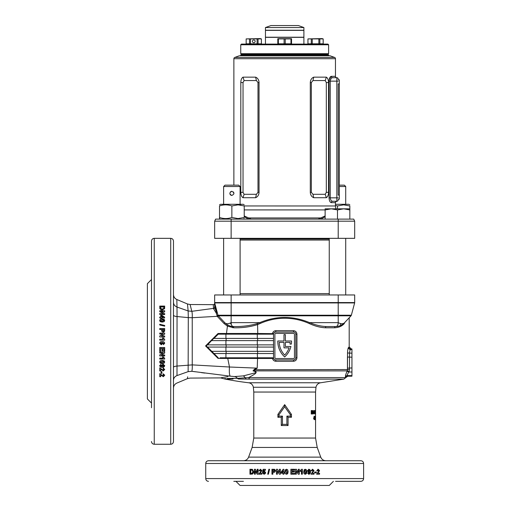 <?xml version="1.0" encoding="UTF-8"?>
<svg xmlns="http://www.w3.org/2000/svg" width="511" height="511" viewBox="0 0 511 511"><rect width="100%" height="100%" fill="white"/><g stroke="black" fill="none" stroke-linecap="round" stroke-linejoin="round"><path stroke-width="0.77" d="M240.745 44.77L241.428 44.08L327.915 44.08L328.605 44.77L240.745 44.77L240.745 53.693L241.428 54.377L327.915 54.377L241.428 54.377L240.745 55.067A0.683 0.683 0 0 1 240.055 55.75M240.745 53.693L328.605 53.693L328.605 44.77M303.892 44.08L303.892 37.354L265.452 37.354L265.452 44.08M303.892 27.549L298.398 25.55L270.945 25.55L265.452 27.549L265.452 30.219L303.892 30.219L303.892 27.549L265.452 27.549M284.672 37.22L303.892 37.22L303.892 30.353L265.452 30.353L265.452 37.22L284.672 37.22M339.31 79.78L338.212 79.78L339.31 79.78L339.31 83.893L338.212 83.893L338.212 195.093L339.31 195.093L339.31 199.213L338.212 199.213L339.31 199.213M339.31 83.893L339.31 195.093M338.212 83.893L338.212 195.093M335.465 205.371L337.484 205.952L343.66 204.847L349.837 205.952L349.837 209.925L343.66 208.827L349.837 208.827L349.837 219.117M337.484 209.925L331.3 208.827L343.66 208.827L337.484 209.925L337.484 219.117M244.22 209.912L325.124 209.912L325.124 208.827L331.3 208.827L325.124 209.925L325.124 219.117M339.31 185.142L344.344 185.142L345.717 186.515L339.31 186.515M345.717 294.968L345.717 238.337L345.717 294.968M345.717 204.291L345.717 186.515M231.464 191.357L231.866 191.318C229.209 192.692 229.209 194.065 231.866 195.438L231.074 195.279M230.525 194.947L230.091 194.429M230.416 191.919L231.406 191.37M238.726 185.142L240.1 186.515L223.626 186.515L225 185.142L238.726 185.142M223.626 294.968L223.626 238.337M240.1 294.968L240.1 238.337M233.323 191.925L233.757 192.564M233.77 192.602L233.84 193.956M223.626 204.291L223.626 186.515M240.1 204.291L240.1 186.515M231.866 195.438C234.523 194.065 234.523 192.692 231.866 191.318M349.837 217.462C349.837 218.912 349.837 218.912 349.837 217.462M349.837 204.847L348.872 204.291L335.465 204.291M349.837 205.952C349.837 204.502 349.837 204.502 349.837 205.952C349.837 204.502 349.837 204.502 349.837 205.952M337.484 208.827L337.484 205.952M244.22 205.952L244.22 217.462C244.22 218.912 244.22 218.912 244.22 217.462L238.043 218.567L231.866 217.462C227.759 218.912 223.639 218.912 219.506 217.462C219.506 218.912 219.506 218.912 219.506 217.462C219.506 218.912 219.506 218.912 219.506 217.462L219.506 205.952C219.506 204.502 219.506 204.502 219.506 205.952C223.62 204.502 227.734 204.502 231.866 205.952L238.043 204.847L244.22 205.952C244.22 204.502 244.22 204.502 244.22 205.952L335.465 205.971A6.867 6.867 0 0 0 336.085 208.827M244.22 204.847L243.262 204.291L220.471 204.291L219.506 204.847M240.93 205.103L240.1 204.981M231.866 217.462L231.866 205.952M255.155 41.34A1.373 1.373 0 0 0 253.782 39.967A1.373 1.373 0 0 0 252.408 41.34A1.373 1.373 0 0 0 253.782 42.713A1.373 1.373 0 0 0 255.155 41.34M260.233 38.593L246.168 38.906L261.402 38.906L260.233 38.593M246.168 43.812L246.168 38.906L246.187 43.812L249.496 43.812L249.496 38.906M261.402 38.906L261.402 43.812L249.496 43.812M250.479 43.812L250.479 38.906M261.383 43.812L261.383 38.906M258.074 43.812L258.074 38.906M257.09 43.812L257.09 38.906M291.538 38.702L277.812 38.702M284.103 38.906L284.103 43.812L291.538 43.812L291.538 38.906L277.812 38.906L277.812 43.812L278.374 43.812L278.374 38.906M284.103 43.812L278.374 43.812M290.97 43.812L290.97 38.906M285.24 43.812L285.24 38.906M322.013 38.593L323.182 38.906L307.941 38.906L322.013 38.593M323.182 38.906L323.182 43.812L323.156 38.906M323.156 43.812L307.941 43.812L307.941 38.906M319.854 43.812L319.854 38.906M318.87 43.812L318.87 38.906M312.253 43.812L312.253 38.906M311.269 43.812L311.269 38.906M307.961 43.812L307.961 38.906M219.506 217.462L219.506 219.117M335.542 481.33L360.868 481.33C362.535 481.17 363.449 480.251 363.608 478.583L363.608 463.483C363.449 461.816 362.535 460.903 360.868 460.737L208.482 460.737C206.814 460.903 205.895 461.816 205.735 463.483L363.608 463.483M273.519 334.494L273.583 333.645L272.357 334.162L272.484 333.479C272.97 331.728 274.113 330.789 275.902 330.662L293.442 330.662L293.633 332.035L275.716 332.035A2.197 2.197 0 0 0 273.519 334.232L273.519 357.706A2.197 2.197 0 0 0 275.716 359.904L293.633 359.904A2.197 2.197 0 0 0 295.824 357.706L295.824 334.232A2.197 2.197 0 0 0 293.633 332.035M248.736 377.591A2.747 1.616 90 0 0 249.885 379.124L238.496 379.021C220.107 378.938 220.107 378.938 238.496 379.021A2.747 2.133 -90.1 0 1 237.462 378.338L248.736 377.591L345.813 377.591L347.774 376.198L351.945 376.198L347.646 375.962A2.057 2.05 -28.4 0 0 345.787 377.144L345.481 376.792C345.219 376.147 345.743 374.314 347.052 371.299L347.474 369.728L347.518 352.992C347.672 349.863 348.01 348.029 348.521 347.506L348.968 347.148A2.057 2.044 -136.2 0 0 351.025 349.205L350.559 349.556C350.041 349.869 349.696 351.076 349.524 353.171L349.473 369.549L349.058 371.58L347.237 370.89L254.893 370.89C257.94 372.513 254.51 374.116 253.379 374.921L248.736 377.591M187.652 376.831L187.486 378.625L190.098 378.089L220.592 377.897L224.54 378.938A306.689 306.689 0 0 0 248.602 382.758A5.493 5.493 0 0 1 253.36 387.255L315.983 387.255A5.493 5.493 0 0 1 320.742 382.758L343.852 379.124L249.885 379.124M281.274 425.529L281.274 417.289L277.895 417.289L277.895 414.395L284.672 404.629L291.455 414.395L291.455 417.289L288.07 417.289L288.07 425.529L281.274 425.529L282.449 424.347L286.895 424.347L286.895 416.114L290.357 416.114L290.357 414.753L284.672 406.73L278.987 414.753L278.987 416.114L282.449 416.114L282.449 424.347M347.493 370.334L347.052 371.299L348.866 371.989C347.582 373.924 347.071 375.131 347.327 375.611A2.057 2.038 -51.9 0 0 345.481 376.792M345.493 375.655L345.41 376.198M154.252 238.337L170.725 238.337L170.725 444.263L154.252 444.263L154.252 238.337C152.585 238.503 151.671 239.416 151.505 241.083L151.505 407.733M164.587 308.676L164.683 306.083L159.745 306.083L159.847 308.67L161.118 309.832L162.166 309.973L164.587 308.676M162.939 311.665L159.745 313.543L159.745 314.527L164.683 314.527L164.683 313.613L161.438 313.613L164.683 311.71L164.683 310.758L159.745 310.758L159.745 311.665L162.939 311.665L159.745 313.728M160.754 317.963L160.754 318.583L161.578 318.583L161.578 317.963L164.619 317.963L164.619 317.165L161.578 315.14L160.754 315.14L160.754 317.044L159.745 317.044L159.745 317.963L160.754 317.963M162.179 322.115L164.172 321.636L164.683 320.531L164.178 319.426L162.191 318.953C160.799 318.8 159.969 319.324 159.681 320.531L160.186 321.636L162.179 322.115M164.683 325.462L164.683 326.171L159.745 324.983L159.745 324.274L164.683 325.462M161.578 329.493L161.648 331.166L163.15 332.265L164.606 331.281L164.683 328.554L159.745 328.554L159.745 329.493L161.578 329.493M162.939 334.028L159.745 335.983L159.745 336.998L164.683 336.998L164.683 336.053L161.438 336.053L164.683 334.073L164.683 333.083L159.745 333.083L159.745 334.028L162.939 334.028L159.745 336.014M163.258 339.215L162.466 338.014L163.418 338.014L164.683 339.413L164.683 340.166L159.745 340.166L159.745 339.215L163.258 339.215L159.745 339.227M164.683 339.4L163.418 338.014L162.472 338.033M170.725 238.337C172.392 238.503 173.312 239.416 173.472 241.083L173.472 441.517C173.312 443.184 172.392 444.104 170.725 444.263M151.505 403.077L147.392 398.963L147.392 283.643L151.505 279.523M288.153 471.755L287.667 469.762L286.537 469.258L285.413 469.756L284.927 471.749C284.768 473.135 285.304 473.972 286.537 474.259L287.661 473.754L288.153 471.755L287.636 473.754L286.524 474.259M291.813 473.371L294.585 473.371L294.585 474.195L290.868 474.195L290.868 469.258L294.521 469.258L294.521 470.082L291.813 470.082L291.813 471.155L294.33 471.155L294.33 471.979L291.813 471.979L291.813 473.371L291.813 471.979M296.335 471.001L298.264 474.195L299.274 474.195L299.274 469.258L298.335 469.258L298.335 472.503L296.38 469.258L295.396 469.258L295.396 474.195L296.335 474.195L296.335 471.001L296.233 474.195M301.439 470.676L300.264 471.474L300.264 470.522L301.624 469.258L302.365 469.258L302.365 474.195L301.439 474.195L301.439 470.676L300.129 471.474M306.836 471.755L306.37 469.762L305.284 469.258L304.198 469.756L303.719 471.749C303.572 473.135 304.09 473.972 305.284 474.259L306.37 473.754L306.836 471.755L306.178 473.754L305.105 474.259M308.919 473.435L308.414 472.867L307.507 472.969L308.791 474.259C310.017 473.997 310.567 473.154 310.452 471.73C310.567 470.344 310.036 469.52 308.861 469.258L307.386 470.861L308.765 472.42L309.628 472.011L308.919 473.435L308.203 472.867M310.995 474.195L314.01 474.195L314.01 473.243L312.304 473.243L314.01 470.599L312.598 469.258L311.11 470.746L312.004 470.842L312.579 470.082L313.128 470.727L312.956 471.295L310.995 474.195M314.655 472.043L316.347 472.043L316.347 472.867L314.655 472.867L314.655 472.043M316.635 474.195L319.56 474.195L319.56 473.243L317.906 473.243L319.56 470.599L318.193 469.258L316.75 470.746L317.618 470.842L318.174 470.082L318.704 470.727L318.538 471.295L316.635 474.195M315.562 416.529L315.562 418.554M315.543 417.136L315.562 418.879L315.511 417.136M315.555 418.879L315.555 419.582L315.453 418.879M315.415 418.043L315.415 418.611L315.274 418.043M314.987 419.672L314.987 416.063L314.987 419.672M314.374 417.513L314.367 419.672L314.374 417.513L313.709 417.513M315.562 413.029L315.562 412.454M315.523 411.087L315.53 414.082L315.523 411.087L314.84 411.087M315.408 412.843L315.338 410.563L315.408 412.843L314.725 412.843M314.789 411.087L315 411.553L314.789 410.474L314.329 412.262L314.795 414.082L315.127 412.236L314.795 412.236L314.795 413.463L314.789 411.087L314.118 411.087M314.15 412.454L313.773 413.029L314.15 412.454M312.675 413.993L312.675 411.745L313.499 413.993L313.499 410.563L313.275 412.818L312.406 410.563L312.406 413.993M311.544 411.84L312.132 411.84L312.132 412.454L311.544 412.454L311.544 413.38L312.132 413.38L312.132 413.993L311.237 413.993L311.237 410.563L312.132 410.563L312.132 411.176L311.544 411.176L311.237 411.84M349.53 317.401L349.198 318.244L349.198 346.905L351.255 348.968L351.945 348.968L351.945 375.962M291.545 341.444A20.938 20.938 0 0 1 291.372 344.082L289.993 344.082A19.565 19.565 0 0 0 290.146 342.364L285.362 342.364L285.362 346.484L290.925 346.484A20.938 20.938 0 0 1 284.672 356.953A20.938 20.938 0 0 1 277.812 340.99L283.988 340.99L283.988 334.641L285.362 334.641L285.362 340.99L291.538 340.99A20.938 20.938 0 0 1 291.545 341.444M351.344 315.23L354.64 302.927A1.373 1.373 0 0 0 354.685 302.569L354.685 294.968L214.658 294.968L214.658 302.914L217.999 315.23A1.373 1.373 0 0 0 218.325 315.811L217.232 316.328L192.238 317.714L192.245 364.886L229.477 367.007L227.746 358.441L218.069 358.422L205.556 345.947L218.05 333.498L226.469 333.485L227.433 326.146L224.048 323.533L217.232 316.328L217.086 315.741L217.999 315.23L351.344 315.23A1.373 1.373 0 0 1 351.019 315.811L344.618 322.639A1.233 1.06 43.2 0 0 344.376 323.482C350.77 316.539 350.77 316.539 344.376 323.482C342.089 326.12 338.85 327.557 334.648 327.781L325.481 327.781C320.308 327.564 314.859 326.133 309.136 323.482C301.298 320.014 293.142 318.264 284.672 318.244C276.202 318.264 268.051 320.014 260.208 323.482L257.57 324.594L257.768 333.479L273.583 333.645M293.442 330.662C295.575 330.885 296.744 332.073 296.942 334.232L296.942 357.706C296.738 359.872 295.575 361.06 293.442 361.277L293.633 359.904M347.64 350.993L347.518 352.992L351.945 353.171M351.945 357.195L347.442 357.017L347.442 368.144L351.945 367.965M235.935 481.33L240.055 485.45L329.288 485.45L333.408 481.33M230.704 323.98A8.649 1.514 -90 0 1 230.723 322.837A8.649 1.514 90 0 0 230.704 323.98M217.207 312.272A1.233 0.537 165 0 1 216.555 312.968L216.338 313.243L216.555 312.968A1.373 0.677 -29.2 0 1 216.281 313.147L213.521 308.676L213.279 304.658L190.098 304.518L191.804 311.314L213.496 308.382A1.373 1.348 0 0 0 214.658 307.054L214.671 302.966M243.415 481.33L233.808 481.33M273.519 338.416L213.975 338.416L218.229 334.162L215.521 336.87M273.519 347.071L207.517 347.071L211.778 351.325L207.421 347.071M217.086 315.741L216.281 313.147M191.785 311.25L191.523 310.19M190.098 304.518L187.486 303.981L188.137 310.956L191.804 311.314C192.219 312.483 192.366 314.616 192.238 317.714L188.297 317.618L188.137 310.956L176.998 307.028L176.934 304.275M293.442 361.277L275.902 361.277C274.113 361.149 272.97 360.21 272.484 358.46L257.57 358.46L257.212 368.15L253.015 370.865L254.433 369.242L257.212 368.15L229.477 367.007A9.607 1.865 95.4 0 0 230.333 376.173L191.804 371.293C189.543 380.293 189.543 380.293 191.804 371.293L195.458 371.804M289.092 347.857A19.565 19.565 0 0 1 284.672 355.043A19.565 19.565 0 0 1 279.198 342.364L283.988 342.364L283.988 347.857L289.092 347.857M273.519 357.445L273.583 358.294L272.836 357.777L220.03 357.777M273.519 353.523L213.968 353.523L211.752 351.325L273.519 351.325M273.519 344.874L207.325 344.874L206.265 345.96L207.409 347.071M273.519 340.613L211.567 340.613L208.156 344.235M272.836 334.162L218.229 334.162L218.05 333.498M213.796 338.416L211.567 340.613M231.074 326.254L233.45 326.523C241.716 326.733 249.585 325.775 257.052 323.648A1.233 0.492 68.7 0 1 257.57 324.594C250.096 326.931 242.15 327.998 233.719 327.781L227.433 326.146L227.817 325.034L229.784 325.897M226.367 334.162L226.469 333.485L257.768 333.479L257.48 334.162M224.54 378.938L229.184 378.996M229.209 378.996L233.112 379.015M227.912 376.658L221.372 377.667M231.509 378.364L237.462 378.338C219.289 378.696 219.289 378.696 237.462 378.338A6.867 5.244 91.5 0 0 234.504 376.556C215.655 377.929 215.655 377.929 234.504 376.556L230.333 376.173M201.436 372.628L204.783 373.075M257.288 353.523L257.57 358.46L227.746 358.441L227.631 357.777M218.069 358.422L218.229 357.777L213.975 353.523M294.457 334.232A0.824 0.824 0 0 0 293.633 333.408L275.716 333.408A0.824 0.824 0 0 0 274.892 334.232L274.892 357.706A0.824 0.824 0 0 0 275.716 358.53L293.633 358.53A0.824 0.824 0 0 0 294.457 357.706L294.457 334.232M294.464 359.738L295.447 358.946M274.88 332.201L273.896 333M296.942 334.232L295.824 334.232L295.786 333.798M173.472 367.352C173.593 366.726 174.788 366.291 177.049 366.048L192.245 364.886C192.366 367.984 192.219 370.117 191.804 371.293L188.137 371.65C187.275 380.912 187.275 380.912 188.137 371.65L188.297 317.618L177.049 316.545L176.998 375.579L188.137 371.65M234.504 376.556L243.325 375.892L255.168 372.851C257.391 372.129 254.063 371.203 253.015 370.865L254.893 370.89A2.747 1.271 -90 0 1 254.778 369.779A5.493 2.159 52.5 0 0 254.433 369.242M334.648 327.781A1.233 0.958 90 0 1 335.606 326.542L326.267 326.542C320.965 326.344 315.408 325.041 309.609 322.639L338.212 322.639C341.124 324.095 343.264 324.095 344.618 322.639L344.612 322.645C342.006 325.258 338.997 326.555 335.606 326.542C337.241 326.561 338.11 325.264 338.212 322.639L338.212 315.811L231.132 315.811L231.132 322.639L259.741 322.639C276.362 315.696 292.982 315.696 309.609 322.639A1.233 0.434 113.6 0 0 309.136 323.482M217.692 316.769L218.325 315.811L224.725 322.639C226.086 324.095 228.219 324.095 231.132 322.639C231.196 325.079 231.968 326.376 233.45 326.523L233.719 327.781M338.212 294.968L338.212 302.569L354.685 302.569A1.373 1.373 0 0 1 354.64 302.927L338.212 302.927L338.212 315.811L351.019 315.811L344.606 322.652M283.912 473.18L284.544 473.18L284.544 472.356L283.912 472.356L283.912 469.322L283.088 469.322L281.005 472.362L281.005 473.18L282.966 473.18L282.966 474.195L283.912 474.195L283.912 473.18M277.403 471.001L279.351 474.195L280.373 474.195L280.373 469.258L279.421 469.258L279.421 472.503L277.447 469.258L276.464 469.258L276.464 474.195L277.403 474.195L277.403 471.001L279.396 474.195M272.88 472.356L274.548 472.285L275.64 470.791L274.669 469.334L271.948 469.258L271.948 474.195L272.88 474.195L272.88 472.356M268.875 469.258L269.578 469.258L268.396 474.195L267.7 474.195L268.875 469.258M263.963 473.435L263.242 472.675L262.45 472.784L264.002 474.259L265.286 473.62L265.624 472.566L264.251 470.963L263.663 471.148L263.848 470.267L265.439 470.267L265.439 469.322L263.114 469.322L262.571 472.049L264.034 471.787L264.704 472.586L264.142 473.435L264.877 472.586L264.034 471.787M258.834 474.195L261.9 474.195L261.9 473.243L260.15 473.243L261.9 470.599L260.457 469.258L258.949 470.746L259.85 470.842L260.438 470.082L260.993 470.727L260.814 471.295L258.834 474.195M255.334 471.001L257.154 474.195L258.112 474.195L258.112 469.258L257.225 469.258L257.225 472.503L255.372 469.258L254.452 469.258L254.452 474.195L255.334 474.195L255.334 471.001L257.397 474.195M252.44 469.353L249.956 469.258L249.956 474.195L252.44 474.087L253.558 472.822L253.699 471.774L252.44 469.353M176.998 375.579C176.78 385.569 176.78 385.569 176.998 375.579C174.768 376.486 173.593 378.07 173.472 380.318L173.472 381.653M173.472 315.23L173.472 302.295C173.593 304.543 174.768 306.121 176.998 307.028L177.049 316.545C175.152 316.418 173.957 315.983 173.472 315.23M187.486 303.981L176.838 299.51C174.705 298.501 173.58 296.808 173.472 294.451L173.472 294.528M159.745 373.656L159.745 376.703L160.697 376.703L160.697 374.972L163.341 376.703L164.683 375.272L163.194 373.771L163.098 374.672L163.859 375.253L163.213 375.809L162.639 375.63L159.745 373.656M161.898 371.606L161.898 373.349L161.074 373.349L161.074 371.606L161.898 371.606M159.745 367.831L159.745 370.935L160.697 370.935L160.697 369.178L163.341 370.935L164.683 369.485L163.194 367.952L163.098 368.872L163.859 369.466L163.213 370.028L162.639 369.849L159.745 367.831M160.505 365.716L161.074 365.193L160.971 364.273L159.681 365.582C159.937 366.834 160.78 367.396 162.211 367.281C163.597 367.396 164.421 366.86 164.683 365.652L163.073 364.145L161.514 365.557L161.93 366.432L160.505 365.716L161.074 365.033M162.179 363.589L164.172 363.117L164.683 362.012L164.178 360.907L162.191 360.427C160.799 360.274 159.969 360.804 159.681 362.012L160.186 363.117L162.179 363.589L160.186 362.97L159.681 361.877M163.258 358.122L162.466 356.933L163.418 356.933L164.683 358.307L164.683 359.061L159.745 359.061L159.745 358.122L163.258 358.122L162.466 356.831M162.939 352.986L159.745 354.921L159.745 355.937L164.683 355.937L164.683 354.992L161.438 354.992L164.683 353.024L164.683 352.041L159.745 352.041L159.745 352.986L162.939 352.986L159.745 352.909M160.569 348.445L160.569 351.223L159.745 351.223L159.745 347.499L164.683 347.499L164.683 351.159L163.859 351.159L163.859 348.445L162.785 348.445L162.785 350.968L161.961 350.968L161.961 348.445L160.569 348.445L161.961 348.445M163.859 343.181L163.29 343.705L163.392 344.657L164.683 343.303C164.414 342.012 163.571 341.431 162.147 341.552C160.767 341.437 159.943 341.993 159.681 343.232L161.291 344.784L162.843 343.322L162.434 342.434L163.859 343.181L162.434 342.427M177.055 313.039L177.049 310.841M177.03 308.765L177.017 307.75M176.895 302.525L176.863 300.807M176.838 299.51L176.998 307.028M286.895 424.347L288.07 425.529M281.274 417.289L282.449 416.114M286.895 416.114L288.07 417.289M277.895 417.289L278.987 416.114M290.357 416.114L291.455 417.289M277.895 414.395L278.987 414.753M290.357 414.753L291.455 414.395M284.672 404.629L284.672 406.73M246.391 379.098A2.747 1.629 -89.1 0 1 245.363 377.929A6.867 4.823 70.5 0 0 243.325 375.892M230.697 378.383L227.178 378.498M225.69 378.568L224.208 378.657M349.473 369.549L254.97 369.728A5.493 2.191 57 0 0 254.657 369.153M214.703 302.927L214.658 302.569L338.212 302.569L338.212 302.927L214.703 302.927A1.373 1.373 0 0 1 214.658 302.569A1.373 1.373 0 0 0 214.703 302.927A1.373 1.373 0 0 1 214.658 302.569M214.658 303.285A1.373 1.373 0 0 1 213.279 304.658M217.181 312.17A1.233 0.485 165 0 1 216.715 312.726L215.585 307.092L216.715 312.726L214.658 307.367A6.867 0.722 -0 0 1 215.572 307.009L214.658 302.914M215.693 306.626A1.233 0.6 165 0 1 215.572 307.009L215.585 307.092A6.867 0.69 1 0 0 214.658 307.418A1.373 1.303 0 0 1 213.521 308.676M217.245 316.105L218.076 315.447L217.245 316.105M257.052 323.648L259.741 322.639A1.233 0.434 66.4 0 1 260.208 323.482M226.616 324.287L227.817 325.034M224.048 323.533L224.725 322.639C227.005 324.945 229.611 326.222 232.55 326.484L232.697 327.743M342.249 324.606L340.754 325.424M340.811 325.392L342.357 324.536M325.481 327.781A1.233 0.779 90 0 1 326.267 326.542M216.338 313.243A1.233 0.581 165 0 0 217.245 312.4M215.585 307.092A1.233 0.62 165 0 0 215.712 306.689M275.902 330.662L275.716 332.035M275.902 361.277L275.716 359.904M273.583 358.294L272.484 358.46L272.357 357.777M206.265 345.96L205.556 345.947M348.521 347.506A2.057 2.031 -121 0 0 350.559 349.556L351.945 349.556M250.256 474.195L250.256 469.258M251.808 473.371L252.377 473.32L253.105 471.73L252.3 470.126L250.812 470.082L250.812 473.371L252.095 473.32L252.824 471.73L252.3 470.126M252.019 470.126L251.233 470.082M257.461 469.258L257.225 472.503M254.714 474.195L254.714 469.258M259.058 474.195L261.025 471.295L261.198 470.727L260.438 470.082M260.067 470.842L259.173 470.746L260.667 469.258M263.548 472.17L262.763 472.049L263.306 469.322M263.663 471.148L264.43 470.963M264.181 474.259L262.641 472.784L263.427 472.675M267.847 474.195L269.016 469.258M272.056 474.195L272.056 469.258M273.545 471.532L274.79 470.803L274.215 470.114L272.88 470.082L272.88 471.532L274.701 470.803L274.215 470.114M274.12 470.114L273.379 470.082M279.472 469.258L279.421 472.503M276.534 474.195L276.534 469.258M281.037 473.18L281.005 472.362M281.037 472.362L283.1 469.322M282.979 474.195L282.979 473.18M282.979 472.356L282.979 470.714L281.836 472.356L282.966 472.356L282.966 470.714M287.667 469.762L288.121 471.755M286.524 469.258L287.642 469.762M286.537 470.082L285.968 470.561L285.866 471.755L286.524 473.435L287.099 472.95L287.201 471.755L286.537 470.082L285.981 470.561L285.873 471.755L286.537 473.435M294.247 471.155L294.247 471.979M291.813 470.082L291.813 471.155M294.432 469.258L294.432 470.082M294.496 473.371L294.496 474.195M299.146 469.258L299.146 474.195M296.278 469.258L298.335 472.503M302.212 469.258L302.212 474.195M306.37 469.762L306.645 471.755M305.105 469.258L306.185 469.762M305.284 470.082L304.569 470.561L304.467 471.755L305.105 473.435L305.821 472.95L305.923 471.755L305.284 470.082L304.741 470.561L304.639 471.755L305.284 473.435M309.628 472.011L308.555 472.42M308.65 469.258C309.819 469.52 310.343 470.344 310.228 471.73C310.343 473.154 309.794 473.997 308.58 474.259M308.88 470.082L308.082 470.823L308.931 471.596L309.557 470.887L308.88 470.082L308.293 470.823L308.931 471.596M312.579 470.082L311.767 470.842M312.355 469.258L313.754 470.599L312.304 473.243M313.754 473.243L313.754 474.195M316.073 472.043L316.073 472.867M318.174 470.082L317.331 470.842M317.906 469.258L319.254 470.599L317.906 473.243M319.254 473.243L319.254 474.195M159.745 306.319L164.683 306.319M160.569 307.935L160.614 308.529L162.211 309.289L163.814 308.452L163.859 306.977L160.569 306.977L160.614 308.312L162.211 309.072L163.814 308.452M163.814 308.229L163.859 307.418M164.683 313.799L161.438 313.613M159.745 310.963L164.683 310.963M160.754 315.313L161.578 315.14M161.578 315.313L164.619 317.325M159.745 317.203L160.754 317.044M161.578 317.044L163.226 317.203L161.578 315.945L161.578 317.044L163.226 317.044M159.681 320.672C159.969 319.471 160.799 318.947 162.191 319.1L164.178 319.573L164.683 320.672M160.505 320.531L160.991 321.215L162.179 321.317L163.859 320.672L163.373 319.982L162.179 319.88L160.505 320.531L160.991 321.08L162.179 321.183L163.859 320.531M159.745 324.389L164.683 325.564M159.745 328.637L164.683 328.637M162.402 330.138L163.137 331.383L163.827 330.809L163.859 329.493L162.402 329.493L163.137 331.32L163.827 330.809M163.827 330.738L163.859 329.991M164.683 336.085L161.438 336.053M159.745 333.14L164.683 333.14M162.843 343.309L161.291 344.759L159.681 343.22M164.683 343.29L163.392 344.631L163.29 343.692M162.025 343.162L161.31 342.498L160.505 343.213L161.24 343.833L162.025 343.162L161.31 342.504L160.505 343.213M162.785 350.904L161.961 350.904M163.859 348.445L162.785 348.445M164.683 351.095L163.859 351.095M160.569 351.159L159.745 351.159M164.683 355.835L159.745 355.835M164.683 352.948L161.438 354.992M164.683 358.939L159.745 358.939M164.172 363.117L162.179 363.442M164.683 361.877L164.172 362.97M163.859 362.012L163.373 361.328L162.179 361.226L160.505 361.877L160.991 362.561L162.179 362.663L163.859 362.012L163.373 361.462L162.179 361.36L160.505 362.012M161.93 366.432L161.514 365.397M164.683 365.493C164.421 366.687 163.597 367.224 162.211 367.109C160.78 367.224 159.937 366.662 159.681 365.422M163.859 365.672L163.118 364.911L162.338 365.723L163.047 366.361L163.859 365.672L163.118 365.071L162.338 365.723M163.859 369.466L163.098 368.687M164.683 369.293L163.341 370.737L160.697 369.178M160.697 370.737L159.745 370.737M161.898 373.139L161.074 373.139M163.859 375.253L163.098 374.448M164.683 375.048L163.341 376.466L160.697 374.972M160.697 376.466L159.745 376.466M311.237 410.563L311.518 411.176M311.518 411.84L311.518 412.454M311.518 413.38L311.237 413.993M312.649 410.563L312.023 410.563M313.275 412.818L312.636 412.818M312.675 411.745L312.049 411.745M314.495 412.262L313.831 412.262M314.795 413.463L314.131 413.463M315.127 412.236L314.45 412.236M315.127 412.383L314.45 412.383M314.968 410.633L314.291 410.633M315.083 411.106L314.412 411.106M315.313 413.463L314.635 413.463M315.53 413.463L314.84 413.463M315.555 411.023L314.872 411.023M314.533 416.337L313.869 416.337M314.642 418.605L313.971 418.605M313.582 418.566L314.239 418.566L314.361 419.052L314.239 418.566M313.703 419.052L314.361 419.052M313.703 418.087L314.361 418.087M315.191 417.87L314.514 417.87M314.208 417.909L314.878 417.909L314.987 419.052L314.987 416.676L314.878 417.909M314.316 419.052L314.987 419.052M314.316 416.676L314.987 416.676M315.504 418.305L314.821 418.305M335.465 205.971L335.465 202.643C335.056 202.394 335.516 201.934 336.838 201.27A1.373 1.373 0 0 0 338.212 199.903A1.373 1.373 0 0 1 336.838 201.27L332.604 201.27A1.373 1.258 -90 0 0 331.345 202.643C330.061 202.433 329.295 200.836 329.039 197.84L329.039 81.147C329.295 78.164 330.061 76.561 331.345 76.343A1.373 1.258 -90 0 0 332.604 77.717L336.838 77.717A1.373 1.373 0 0 1 338.212 79.09A1.373 1.373 0 0 0 336.838 77.717A1.373 1.373 0 0 1 335.465 76.343L335.465 58.714A1.373 1.373 0 0 0 334.564 57.424L329.978 55.75L239.372 55.75L234.779 57.424L334.564 57.424M329.288 55.75A0.683 0.683 0 0 1 328.605 55.067L240.745 55.067M328.605 53.693L327.915 54.377L328.605 55.067M335.465 58.714L233.878 58.714A1.373 1.373 0 0 1 234.779 57.424M330.949 76.433L329.097 80.17M329.806 201.296L330.553 202.299M233.878 58.714L233.878 185.142M233.878 192.947L233.878 193.81M244.22 215.961L251.176 219.117L248.474 219.117L244.22 216.734M318.168 219.117L325.124 215.961M214.658 221.18L215.616 219.117L231.132 219.117L231.132 221.18L354.685 221.18L354.685 238.337L214.658 238.337L214.658 221.18L231.132 221.18L231.132 238.337M231.132 219.117L353.727 219.117L354.685 221.18L354.685 238.337M255.615 77.155C257.729 78.055 258.873 79.85 259.045 82.52L259.045 192.347C258.873 195.023 257.729 196.818 255.615 197.719L243.006 197.719C241.607 196.818 240.879 195.023 240.815 192.347L240.815 82.52C240.879 79.85 241.607 78.055 243.006 77.155L255.615 77.155L256.394 80.566L244.111 80.566L243.032 82.52L243.032 192.347L244.111 194.301L256.394 194.301L257.998 192.347L257.998 82.52L256.394 80.566M326.337 197.719L313.728 197.719C311.621 196.818 310.477 195.023 310.298 192.347L310.298 82.52C310.477 79.85 311.621 78.055 313.728 77.155L326.337 77.155C327.736 78.055 328.471 79.844 328.528 82.52L328.528 192.347C328.471 195.023 327.736 196.818 326.337 197.719L325.232 194.301L326.318 192.347L326.318 82.52L325.232 80.566L312.949 80.566L311.346 82.52L311.346 192.347L312.949 194.301L325.232 194.301M312.949 194.301L313.728 197.719M313.728 77.155L312.949 80.566M326.337 77.155L325.232 80.566M256.394 194.301L255.615 197.719M244.111 194.301L243.006 197.719M243.006 77.155L244.111 80.566M354.685 221.18L353.727 219.117M325.124 216.734L320.87 219.117M248.212 218.734A1.373 1.054 -35.6 0 1 248.742 217.948L320.601 217.948A1.373 1.054 -144.4 0 1 321.138 218.734M332.604 77.717C331.339 77.8 330.547 78.943 330.24 81.147L330.24 197.84C330.553 200.056 331.339 201.2 332.604 201.27M330.304 80.412L331.045 78.662M329.244 240.055L240.1 240.055M329.244 293.595L240.1 293.595M320.742 457.128L317.216 447.444L252.127 447.444L248.602 457.128L320.742 457.128C321.706 459.408 323.425 460.615 325.903 460.737M284.672 392.046L253.782 392.046L253.782 438.048L315.562 438.048L315.562 392.046L284.672 392.046M205.735 463.483L205.735 478.583L363.608 478.583M231.132 294.968L231.132 315.811L218.325 315.811M257.672 351.325L257.672 353.523M257.288 347.071L257.288 351.325M257.672 344.874L257.672 347.071M257.288 340.613L257.288 344.874M257.672 338.416L257.672 340.613M257.288 334.162L257.288 338.416M248.602 382.758L320.742 382.758M225.932 334.162L225.932 338.416M226.143 338.416L226.143 340.613M225.932 340.613L225.932 344.874M226.143 344.874L226.143 347.071M225.932 347.071L225.932 351.325M226.143 351.325L226.143 353.523M225.932 353.523L225.932 357.777M349.058 371.58L348.866 371.989L351.945 371.989M351.945 375.611L347.327 375.611L347.646 375.962M351.945 349.205L351.025 349.205M296.942 357.706L295.824 357.706M315.536 411.923L314.853 411.923M329.244 239.027L240.1 239.027M338.212 219.117L338.212 238.337M335.465 202.643L331.345 202.643M331.345 76.343L335.465 76.343M310.298 192.347L311.346 192.347M310.298 82.52L311.346 82.52M326.318 192.347L328.528 192.347M326.318 82.52L328.528 82.52M257.998 192.347L259.045 192.347M257.998 82.52L259.045 82.52M240.815 192.347L243.032 192.347M240.815 82.52L243.032 82.52M329.039 197.84L336.838 197.84L336.838 81.147L329.039 81.147M336.838 201.27L336.838 197.84L338.212 197.84M338.212 81.147L336.838 81.147L336.838 77.717M329.244 294.968L329.244 238.337M220.471 219.117L219.506 218.567M243.262 219.117L244.22 218.567M343.852 379.124L345.813 377.591M248.602 457.128C247.637 459.408 245.919 460.615 243.44 460.737M253.36 387.255L253.782 392.046M252.127 447.444L253.782 438.048M205.735 478.583C205.895 480.251 206.814 481.17 208.482 481.33M154.252 444.263C152.585 444.104 151.671 443.184 151.505 441.517M173.472 388.156C173.58 385.792 174.705 384.106 176.838 383.09L187.486 378.625M317.216 447.444L315.562 438.048M315.983 387.255L315.562 392.046M225.325 323.233L227.159 324.645M231.649 326.369L232.703 326.497M342.191 324.645L344.024 323.233M336.647 326.497L337.694 326.369M340.569 325.501L340.569 323.552"/></g></svg>
